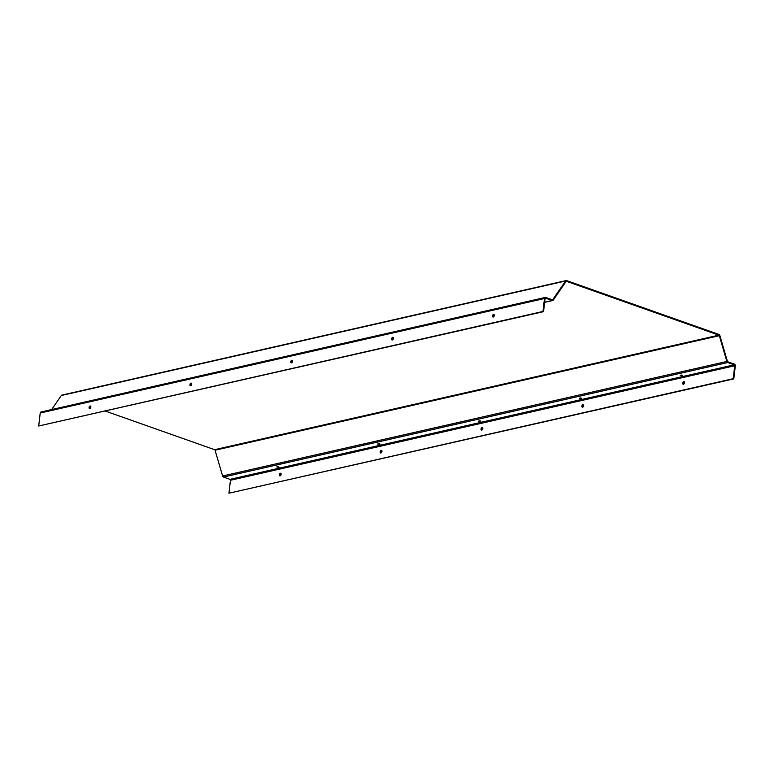 <?xml version="1.0" encoding="UTF-8"?>
<svg xmlns="http://www.w3.org/2000/svg" width="774" height="774" viewBox="0 0 774 774"><rect width="100%" height="100%" fill="white"/><g stroke="black" fill="none" stroke-linecap="round" stroke-linejoin="round"><path stroke-width="1.16" d="M493.232 317.04A1.384 0.832 -70.5 0 0 494.238 315.763A1.384 0.832 -70.5 0 0 493.851 314.418A1.384 0.832 -70.5 0 0 493.541 314.399A1.384 0.832 -70.5 0 0 492.535 315.686A1.384 0.832 -70.5 0 0 492.922 317.03A1.384 0.832 -70.5 0 0 493.232 317.04A1.384 0.832 109.5 0 1 493.173 315.647A1.384 0.832 109.5 0 1 494.102 314.612M392.379 339.95A1.384 0.832 -70.5 0 0 393.386 338.664A1.384 0.832 -70.5 0 0 392.989 337.319A1.384 0.832 -70.5 0 0 392.689 337.309A1.384 0.832 -70.5 0 0 391.683 338.586A1.384 0.832 -70.5 0 0 392.07 339.931A1.384 0.832 -70.5 0 0 392.379 339.95A1.384 0.832 109.5 0 1 392.321 338.548A1.384 0.832 109.5 0 1 393.25 337.512M291.837 360.21A1.384 0.832 -70.5 0 0 290.831 361.497A1.384 0.832 -70.5 0 0 291.218 362.842A1.384 0.832 -70.5 0 0 291.527 362.851A1.384 0.832 -70.5 0 0 292.533 361.564A1.384 0.832 -70.5 0 0 292.137 360.229A1.384 0.832 -70.5 0 0 291.837 360.21M291.537 362.851A1.384 0.832 109.5 0 1 291.469 361.458A1.384 0.832 109.5 0 1 292.388 360.413M190.984 383.12A1.384 0.832 -70.5 0 0 189.969 384.397A1.384 0.832 -70.5 0 0 190.365 385.742A1.384 0.832 -70.5 0 0 190.665 385.752A1.384 0.832 -70.5 0 0 191.681 384.475A1.384 0.832 -70.5 0 0 191.284 383.13A1.384 0.832 -70.5 0 0 190.984 383.12M190.685 385.752A1.384 0.832 109.5 0 1 190.617 384.359A1.384 0.832 109.5 0 1 191.536 383.324M684.342 381.834A1.384 0.832 -70.5 0 0 683.413 382.878A1.384 0.832 -70.5 0 0 683.481 384.262M683.471 384.272A1.384 0.832 109.5 0 1 683.161 384.252A1.384 0.832 109.5 0 1 682.774 382.907A1.384 0.832 109.5 0 1 683.781 381.63A1.384 0.832 109.5 0 1 684.09 381.64A1.384 0.832 109.5 0 1 684.477 382.985A1.384 0.832 109.5 0 1 683.471 384.272M681.052 375.042L682.107 375.167M682.581 375.835L680.162 375.303L682.581 375.835M583.49 404.744A1.384 0.832 -70.5 0 0 582.561 405.779A1.384 0.832 -70.5 0 0 582.629 407.172A1.384 0.832 109.5 0 1 582.309 407.163A1.384 0.832 109.5 0 1 581.922 405.818A1.384 0.832 109.5 0 1 582.928 404.531A1.384 0.832 109.5 0 1 583.238 404.55A1.384 0.832 109.5 0 1 583.625 405.895A1.384 0.832 109.5 0 1 582.619 407.172M580.2 397.952L581.255 398.078M581.729 398.745L579.31 398.213L581.729 398.745M482.637 427.645A1.384 0.832 -70.5 0 0 481.709 428.68A1.384 0.832 -70.5 0 0 481.776 430.073M481.767 430.083A1.384 0.832 109.5 0 1 481.457 430.063A1.384 0.832 109.5 0 1 481.07 428.719A1.384 0.832 109.5 0 1 482.076 427.442A1.384 0.832 109.5 0 1 482.386 427.451A1.384 0.832 109.5 0 1 482.773 428.796A1.384 0.832 109.5 0 1 481.767 430.083M479.348 420.853L480.402 420.979M480.877 421.646L478.458 421.114L480.877 421.646M381.785 450.545A1.384 0.832 -70.5 0 0 380.856 451.59A1.384 0.832 -70.5 0 0 380.924 452.983A1.384 0.832 109.5 0 1 380.605 452.974A1.384 0.832 109.5 0 1 380.218 451.629A1.384 0.832 109.5 0 1 381.224 450.342A1.384 0.832 109.5 0 1 381.524 450.362A1.384 0.832 109.5 0 1 381.921 451.697A1.384 0.832 109.5 0 1 380.914 452.983M378.496 443.763L379.55 443.889M380.024 444.557L377.606 444.024L380.024 444.557M280.933 473.456A1.384 0.832 -70.5 0 0 280.004 474.491A1.384 0.832 -70.5 0 0 280.072 475.884M280.062 475.884A1.384 0.832 109.5 0 1 279.753 475.875A1.384 0.832 109.5 0 1 279.366 474.53A1.384 0.832 109.5 0 1 280.372 473.253A1.384 0.832 109.5 0 1 280.672 473.262A1.384 0.832 109.5 0 1 281.068 474.607A1.384 0.832 109.5 0 1 280.062 475.884M277.643 466.664L278.688 466.79M279.172 467.457L276.753 466.925L279.172 467.457M89.813 408.662A1.384 0.832 -70.5 0 0 90.819 407.376A1.384 0.832 -70.5 0 0 90.432 406.04A1.384 0.832 -70.5 0 0 90.123 406.021A1.384 0.832 -70.5 0 0 89.116 407.308A1.384 0.832 -70.5 0 0 89.513 408.643A1.384 0.832 -70.5 0 0 89.813 408.662A1.384 0.832 109.5 0 1 89.755 407.269A1.384 0.832 109.5 0 1 90.684 406.224M230.468 480.267L228.94 493.212L733.21 378.689L734.729 365.744L230.468 480.267A0.755 0.561 -102.8 0 0 229.975 479.348L223.502 477.055A1.509 1.132 77.2 0 1 222.602 475.991L215.056 450.226A0.755 0.561 -102.8 0 0 214.601 449.684L105.525 411.139M542.971 311.467L38.7 425.99L543.532 311.661L542.971 311.467L544.49 298.512A1.509 1.132 -102.8 0 1 545.796 297.477L552.268 299.77A0.755 0.561 77.2 0 0 552.81 299.586L565.562 280.991A1.509 1.132 -102.8 0 1 566.636 280.614L718.959 334.445A1.509 1.132 -102.8 0 1 719.859 335.51L727.405 361.284A0.755 0.561 77.2 0 0 727.85 361.816L734.332 364.099A1.509 1.132 -102.8 0 1 735.3 365.947L733.781 378.892L228.94 493.212M543.532 311.661L545.06 298.716A0.755 0.561 -102.8 0 1 545.709 298.203L552.191 300.486A1.509 1.132 77.2 0 0 553.255 300.118L566.017 281.523A0.755 0.561 -102.8 0 1 566.549 281.339L718.872 335.161A0.755 0.561 -102.8 0 1 719.327 335.693L726.863 361.468A1.509 1.132 77.2 0 0 727.773 362.532L734.245 364.825A0.755 0.561 -102.8 0 1 734.729 365.744M733.781 378.892L733.21 378.689M51.664 409.552L61.301 395.514A1.509 1.132 -102.8 0 1 61.862 395.108L566.133 280.585M38.7 425.99L40.219 413.035A1.509 1.132 -102.8 0 1 41.032 411.971L545.293 297.448M734.245 364.825L229.975 479.348M727.773 362.532L223.502 477.055M565.562 280.991L61.301 395.514M552.81 299.586L552.162 299.732M544.49 298.512L40.219 413.035M552.191 300.486L544.644 302.199M718.872 335.161L214.601 449.684M719.327 335.693L215.056 450.226M726.863 361.468L222.602 475.991M552.694 300.525L544.635 302.353"/></g></svg>
